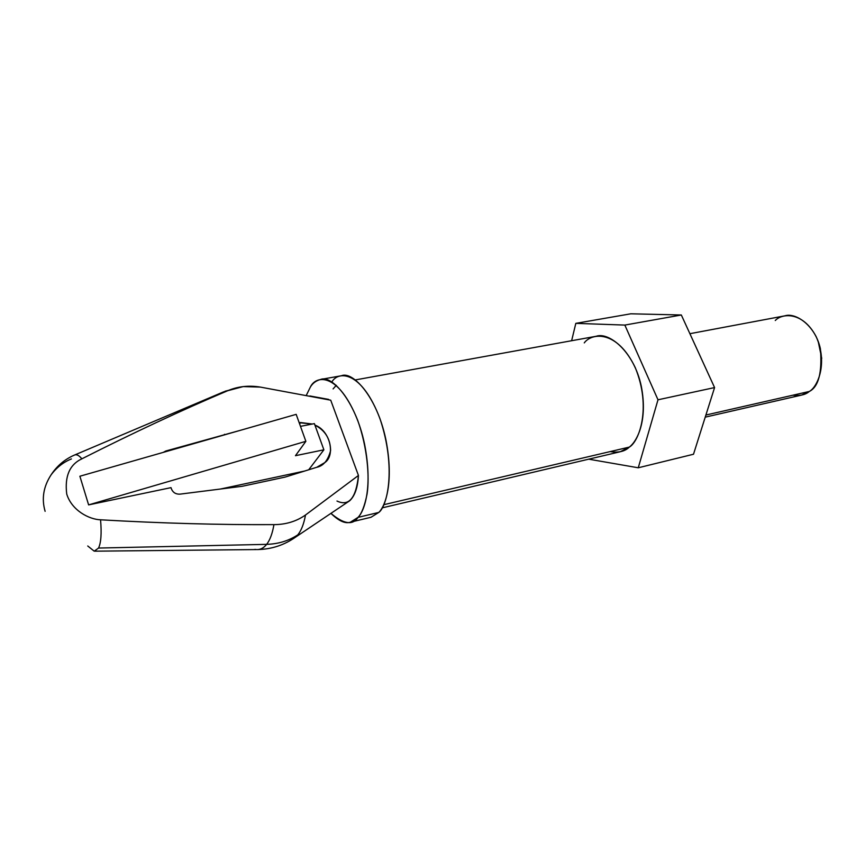 <?xml version="1.0" encoding="UTF-8"?>
<svg xmlns="http://www.w3.org/2000/svg" width="865" height="865" viewBox="0 0 865 865"><rect width="100%" height="100%" fill="white"/><g stroke="black" fill="none" stroke-linecap="round" stroke-linejoin="round"><path stroke-width="1.3" d="M330.722 400.192L260.322 387.088L330.722 400.192L358.445 475.469L330.722 400.192M273.935 524.633C272.432 533.467 269.999 540.041 266.647 544.355C278.346 543.999 288.726 540.83 297.798 534.862C301.323 530.526 303.896 523.909 305.496 515.01C296.457 521.368 285.937 524.579 273.935 524.633C219.18 524.893 161.387 523.282 100.556 519.8C101.724 533.294 101.054 542.712 98.545 548.053L266.647 544.355C269.999 540.041 272.432 533.467 273.935 524.633C285.937 524.579 296.457 521.368 305.496 515.01L358.445 475.469L305.496 515.01C303.896 523.909 301.323 530.526 297.798 534.862C288.726 540.83 278.346 543.999 266.647 544.355L98.545 548.053C101.054 542.712 101.724 533.294 100.556 519.8C161.387 523.282 219.18 524.893 273.935 524.633M333.09 388.904L336.312 385.314M382.081 507.896L620.281 451.735L629.32 447.097L383.725 504.717L629.32 447.097C637.04 441.377 647.961 420.736 641.322 386.396C633.915 351.093 608.657 331.76 596.223 336.269L355.418 379.908M74.022 455.282C76.261 453.963 78.877 455.141 81.851 458.839C132.778 433.062 181.391 410.356 227.7 390.721L243.195 386.59L260.322 387.088C248.731 385.195 237.853 386.406 227.7 390.721C181.391 410.356 132.778 433.062 81.851 458.839C69.6 464.581 64.561 476.334 66.735 494.077C71.817 510.577 89.279 519.454 100.556 519.8C89.279 519.454 71.817 510.577 66.735 494.077C64.561 476.334 69.6 464.581 81.851 458.839C78.964 455.25 76.423 454.028 74.217 455.174C64.605 459.412 56.885 465.986 51.057 474.907C43.423 486.66 41.444 498.791 45.121 511.323C41.444 498.791 43.423 486.66 51.057 474.907C56.571 467.489 63.361 462.17 71.417 458.937C63.361 462.17 56.571 467.489 51.057 474.907M88.619 504.89L79.883 476.237L88.619 504.89L305.864 441.323L295.462 455.693L323.878 449.811L308.708 469.782L323.878 449.811L314.384 423.623L323.878 449.811L295.462 455.693L305.864 441.323L296.176 414.357L305.864 441.323L88.619 504.89L171 487.644L88.619 504.89M163.247 452.384L165.799 451.011L239.865 430.467L165.799 451.011L163.247 452.384M299.171 422.693L312.308 424.034L300.642 422.542L299.636 423.969L300.642 422.542L299.171 422.693M314.925 425.126C325.164 430.392 330.387 438.858 330.603 450.524C328.062 460.353 323.445 465.943 316.731 467.295L285.234 477.058L242.243 486.281L179.888 494.153C175.811 494.304 173 492.574 171.432 488.952L171 487.644L171.432 488.952C173 492.574 175.811 494.304 179.888 494.153L242.243 486.281L285.234 477.058L316.731 467.295L324.818 462.591C335.577 455.477 330.279 430.575 314.925 425.126M94.22 551.178L98.545 548.053L94.22 551.178L87.754 545.999M256.332 549.567C260.235 549.837 263.674 548.096 266.647 544.355C263.674 548.086 260.246 549.826 256.354 549.567L254.883 549.372M227.7 390.721L223.516 391.899L227.7 390.721M293.181 538.754L297.798 534.862L293.181 538.754M347.806 502.035L349.741 500.727C354.866 495.883 357.775 487.46 358.445 475.469C356.066 498.154 348.919 506.674 336.982 501.04M309.605 469.511L309.421 468.841L309.605 469.511M165.399 451.768L165.799 451.011L165.399 451.768M224.111 434.976L224.511 434.317L224.111 434.976M304.761 471.014L220.467 489.028L304.761 471.014M314.384 423.623L300.49 426.348L314.384 423.623M296.176 414.357L79.883 476.237L296.176 414.357M350.422 522.179L370.977 517.281L378.773 512.437L358.034 517.367C361.711 513.583 364.738 505.744 367.106 493.85C369.712 476.626 367.311 447.259 357.721 420.401C338.334 371.82 315.952 375.215 310.449 386.904L306.351 395.262L310.449 386.904C312.773 383.098 316.179 380.611 320.688 379.443C331.403 374.686 355.429 400.192 364.565 444.145C372.923 486.844 364.522 511.096 358.034 517.367L350.422 522.179C345.276 523.952 338.777 521.011 330.927 513.367C343.762 524.201 352.79 525.531 358.034 517.367L378.773 512.437C385.444 506.166 394.17 482.032 385.898 439.712C376.848 396.138 352.466 370.955 341.491 375.734L320.688 379.443M331.846 382.027C338.042 370.663 361.624 370.371 379.984 418.714C396.743 468.787 386.914 506.836 378.773 512.437M714.577 387.574L681.328 314.99L624.844 325.078L657.995 399.792L714.577 387.574L657.995 399.792L638.262 467.781L693.503 454.244L714.577 387.574L693.503 454.244L638.262 467.781L589.346 459.283L638.262 467.781L657.995 399.792L624.844 325.078L681.328 314.99L630.834 313.8L575.82 323.359L630.834 313.8L681.328 314.99L714.577 387.574M571.624 340.734L575.82 323.359L624.844 325.078L575.82 323.359L571.624 340.734M584.264 342.886C591.39 332.971 616.886 329.219 635.278 367.668C651.853 408.129 638.835 441.896 629.32 447.097C624.952 451.443 618.562 452.936 610.16 451.595M818.204 341.437L821.728 358.359L818.204 341.437M705.224 417.146L801.477 395.121L809.294 391.467L705.894 415.027L809.294 391.467C818.549 386.871 822.258 372.696 820.431 348.93C815.198 324.851 795.205 312.373 784.955 315.822L689.892 333.695M775.278 320.515C781.506 313.508 802.417 310.708 816.149 336.626C828.389 363.873 817.144 387.423 809.294 391.467C805.52 394.797 800.038 396.04 792.848 395.219M328.624 399.392L309.875 395.965M94.999 551.167L256.354 549.567M74.931 454.871L223.516 391.899M258.029 549.556C271.837 549.178 284.358 545.026 295.614 537.1L349.741 500.727M225.051 391.239L243.335 386.568"/></g></svg>
